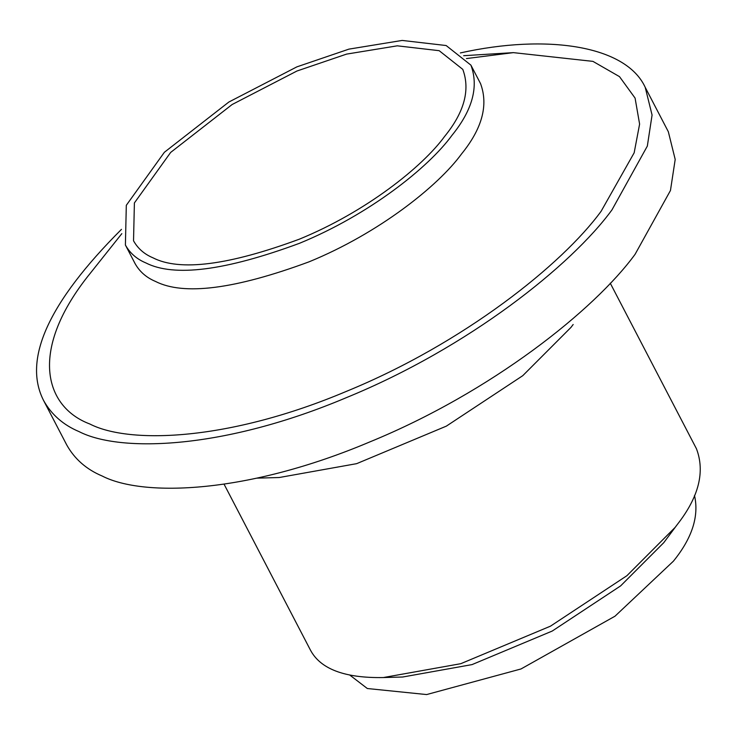 <?xml version="1.0" encoding="UTF-8"?>
<svg xmlns="http://www.w3.org/2000/svg" width="735" height="735" viewBox="0 0 735 735"><rect width="100%" height="100%" fill="white"/><g stroke="black" fill="none" stroke-linecap="round" stroke-linejoin="round"><path stroke-width="1.1" d="M444.601 136.453C422.441 166.845 366.058 211.864 299.375 239.169C228.603 265.326 179.79 271.537 152.935 257.801C144.308 254.172 137.84 248.504 133.531 240.786L134.395 202.933L170.667 152.421L232.122 104.526L296.958 71.01L346.543 54.114L397.277 45.827L439.181 50.687L462.793 69.384C470.372 89.872 464.309 112.234 444.601 136.453M694.492 495.436C699.205 516.108 692.177 538.02 673.407 561.172L614.993 616.206L521.005 668.96L426.631 694.566L367.335 688.52L349.639 674.95M677.284 524.533L663.779 542.669L620.643 585.878L552.242 631.043L472.017 664.605L402.716 677.008L383.339 677.551L460.79 663.687L550.451 626.174L626.9 575.707L675.107 527.408L677.284 524.533C698.82 497.025 705.205 471.769 696.449 448.745L610.261 283.186M224.083 484.218L310.271 649.777C320.194 668.969 344.55 678.23 383.339 677.551M573.162 324.502L570.985 327.378L522.769 375.677L446.329 426.144L356.659 463.656L279.208 477.52L257.002 478.145M460.349 52.938C546.5 33.727 625.954 45.349 645.211 87.327L668.336 131.74L675.199 159.44L670.458 190.494L635.095 254.282C594.606 309.821 491.586 392.067 369.733 441.955C247.906 493.451 143.757 497.393 102.165 476.014C86.408 469.38 74.593 459.017 66.72 444.923L43.595 400.511C22.583 359.314 48.538 302.269 121.468 229.357M645.211 87.327L652.074 115.028L647.333 146.081L611.979 209.861C571.481 265.399 468.461 347.655 346.608 397.543C224.781 449.039 120.641 452.981 79.04 431.601C63.293 424.968 51.478 414.604 43.595 400.511M466.431 58.57L513.388 52.635L592.934 61.372L619.495 76.633L635.077 98.086L639.606 124.096L634.167 152.788L601.129 211.248C562.275 264.526 463.436 343.447 346.525 391.314C229.632 440.724 129.709 444.51 89.799 423.985C43.999 406.767 28.334 349.373 90.791 272.63L121.826 233.656M470.924 65.149L480.561 83.661C488.518 105.16 482.151 128.625 461.47 154.038C438.216 185.937 379.049 233.17 309.067 261.825C234.805 289.268 183.575 295.792 155.388 281.386C146.348 277.573 139.558 271.619 135.038 263.525L125.4 245.021L126.31 205.295L164.374 152.283L228.861 102.027L296.894 66.857L348.932 49.126L402.174 40.434L446.145 45.533L470.924 65.149C478.88 86.656 472.513 110.112 451.832 135.525C428.579 167.424 369.411 214.666 299.43 243.322C225.167 270.765 173.947 277.288 145.76 262.873C136.71 259.069 129.93 253.116 125.4 245.021M463.666 55.704L513.388 52.635"/></g></svg>
